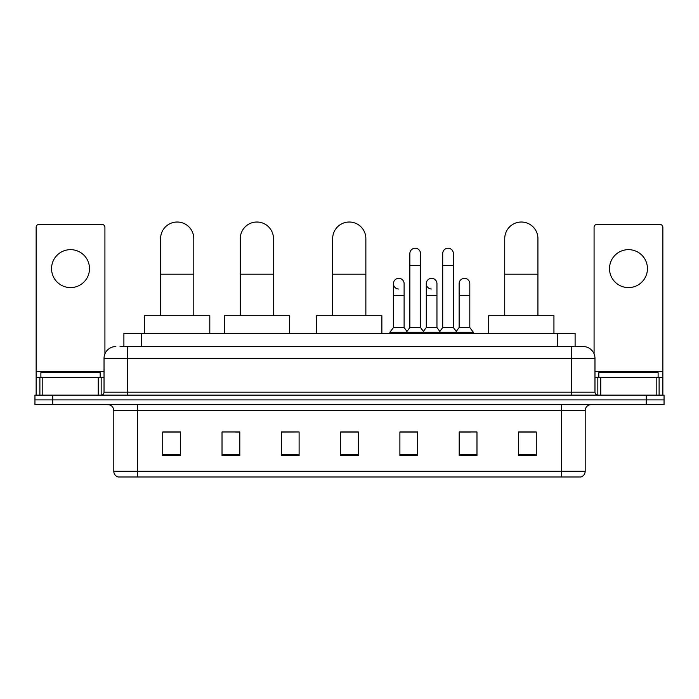 <?xml version="1.0" encoding="UTF-8"?>
<svg xmlns="http://www.w3.org/2000/svg" width="699" height="699" viewBox="0 0 699 699"><rect width="100%" height="100%" fill="white"/><g stroke="black" fill="none" stroke-linecap="round" stroke-linejoin="round"><path stroke-width="1.05" d="M123.898 346.538L123.898 333.493L575.102 333.493L575.102 346.538M120.307 346.538L583.115 346.538A11.857 11.857 0 0 1 594.971 358.395L594.971 392.191C595.129 393.974 596.125 394.961 597.942 395.153M120.036 346.538L127.742 346.538L127.742 358.395L104.029 358.395L104.029 392.191A2.962 2.962 0 0 1 101.058 395.153M115.885 346.538A11.857 11.857 0 0 0 104.029 358.395M52.74 395.153L34.95 395.153L34.95 399.898L52.74 399.898L34.95 399.898L34.95 404.642L52.74 404.642L52.74 399.898L646.26 399.898L52.74 399.898L52.74 395.153L646.26 395.153L646.26 399.898L664.05 399.898L646.26 399.898L646.26 404.642L52.74 404.642M646.26 404.642L664.05 404.642L664.05 395.153L646.26 395.153M594.971 358.395L571.258 358.395L571.258 346.538L583.115 346.538M585.194 471.292C585.028 474.132 583.604 476.028 580.921 476.98L561.472 476.98L561.472 471.292L585.194 471.292L585.194 410.575A5.933 5.933 0 0 1 591.118 404.642M561.472 476.98L118.079 476.98A5.933 5.933 0 0 1 113.806 471.292L113.806 410.575C113.456 406.967 111.482 404.992 107.882 404.642M536.273 455.696L536.273 431.973L518.483 431.973L518.483 455.696L536.273 455.696M476.98 455.696L476.98 431.973L459.191 431.973L459.191 455.696L476.98 455.696M417.687 455.696L417.687 431.973L399.898 431.973L399.898 455.696L417.687 455.696M180.517 455.696L180.517 431.973L162.727 431.973L162.727 455.696L180.517 455.696M239.809 455.696L239.809 431.973L222.02 431.973L222.02 455.696L239.809 455.696M299.102 455.696L299.102 431.973L281.313 431.973L281.313 455.696L299.102 455.696M358.395 455.696L358.395 431.973L340.605 431.973L340.605 455.696L358.395 455.696M459.191 432.096L470.401 432.096M299.102 431.973L281.313 432.096L299.102 431.973M235.537 432.096L239.809 432.096M409.264 432.096L404.704 432.096M358.395 432.096L340.605 432.096M180.517 432.096L162.727 432.096M417.687 432.096L399.898 432.096M536.273 432.096L518.483 432.096M100.175 377.364L100.175 372.628L40.883 372.628L40.883 377.364M70.529 249.648A18.978 18.978 0 0 0 51.551 268.626A18.978 18.978 0 0 0 70.529 287.595A18.978 18.978 0 0 0 89.498 268.626A18.978 18.978 0 0 0 70.529 249.648M98.244 395.153L98.244 377.364L42.805 377.364L42.805 395.153M104.92 353.886L104.92 227.358A2.962 2.962 0 0 0 101.949 224.388L39.1 224.388A2.962 2.962 0 0 0 36.138 227.358L36.138 377.364L42.805 377.364M98.244 377.364L104.029 377.364M36.138 395.153L36.138 377.364M160.595 315.703L160.595 238.621A16.601 16.601 0 0 1 177.197 222.02A16.601 16.601 0 0 1 193.798 238.621A16.601 16.601 0 0 0 177.197 222.02M193.798 315.703L193.798 238.621M209.805 333.493L209.805 315.703L144.579 315.703L144.579 333.493M240.281 315.703L240.281 238.621A16.601 16.601 0 0 1 256.882 222.02A16.601 16.601 0 0 1 273.484 238.621A16.601 16.601 0 0 0 256.882 222.02M273.484 315.703L273.484 238.621M289.5 333.493L289.5 315.703L224.274 315.703L224.274 333.493M332.663 315.703L332.663 238.621A16.601 16.601 0 0 1 349.264 222.02A16.601 16.601 0 0 1 365.865 238.621A16.601 16.601 0 0 0 349.264 222.02M365.865 315.703L365.865 238.621M381.872 333.493L381.872 315.703L316.656 315.703L316.656 333.493M504.73 315.703L504.73 238.621A16.601 16.601 0 0 1 521.332 222.02A16.601 16.601 0 0 1 537.933 238.621A16.601 16.601 0 0 0 521.332 222.02M537.933 315.703L537.933 238.621M553.94 333.493L553.94 315.703L488.723 315.703L488.723 333.493M409.859 265.419L420.536 265.419L420.536 327.56L409.859 327.56L409.859 253.562A5.339 5.339 0 0 1 415.529 248.241A5.339 5.339 0 0 1 420.536 253.562A5.339 5.339 0 0 0 415.529 248.241M409.859 327.56L406.302 332.305L406.302 333.493M420.536 327.56L424.092 332.305L389.876 332.305L389.876 333.493M442.712 327.56L442.712 265.419L453.38 265.419L453.38 327.56L442.712 327.56L439.155 332.305L424.092 332.305L424.092 333.493M442.712 265.419L442.712 253.562A5.339 5.339 0 0 1 448.382 248.241A5.339 5.339 0 0 1 453.38 253.562A5.339 5.339 0 0 0 448.382 248.241M453.38 327.56L456.936 332.305L439.155 332.305L439.155 333.493M469.807 327.56L469.807 295.546L459.129 295.546L459.129 327.56L469.807 327.56L473.363 332.305L456.936 332.305L456.936 333.493M398.439 289.01A5.339 5.339 0 0 1 393.432 283.68A5.339 5.339 0 0 1 399.112 278.359A5.339 5.339 0 0 1 404.109 283.68L404.109 295.546L393.432 295.546L393.432 283.68M404.109 295.546L404.109 327.56L393.432 327.56L393.432 295.546M393.432 327.56L389.876 332.305M404.109 327.56L406.984 331.396M431.283 289.01A5.339 5.339 0 0 1 426.285 283.68A5.339 5.339 0 0 1 431.956 278.359A5.339 5.339 0 0 1 436.954 283.68L436.954 295.546L426.285 295.546L426.285 283.68M436.954 295.546L436.954 327.56L426.285 327.56L426.285 295.546M426.285 327.56L423.411 331.396M436.954 327.56L439.837 331.396M459.129 295.546L459.129 283.68A5.339 5.339 0 0 1 464.809 278.359A5.339 5.339 0 0 1 469.807 283.68L469.807 295.546M459.129 327.56L456.255 331.396M473.363 332.305L473.363 333.493M628.471 249.648A18.978 18.978 0 0 0 609.502 268.626A18.978 18.978 0 0 0 628.471 287.595A18.978 18.978 0 0 0 647.449 268.626A18.978 18.978 0 0 0 628.471 249.648M656.195 395.153L656.195 377.364L600.756 377.364L600.756 395.153M662.862 395.153L662.862 377.364L662.862 395.153M656.195 377.364L662.862 377.364L662.862 227.358A2.962 2.962 0 0 0 659.9 224.388L597.051 224.388A2.962 2.962 0 0 0 594.08 227.358L594.08 353.886M594.971 377.364L600.756 377.364M658.117 377.364L658.117 372.628L598.825 372.628L598.825 377.364M141.687 346.538L141.687 333.493M557.313 346.538L557.313 333.493M127.742 395.153L127.742 392.191L594.971 392.191M104.029 392.191L127.742 392.191L127.742 358.395L571.258 358.395L571.258 395.153M561.472 404.642L561.472 410.575L113.806 410.575M585.194 410.575L561.472 410.575L561.472 471.292L137.528 471.292L137.528 476.98M113.806 471.292L137.528 471.292L137.528 404.642M358.395 454.866L340.605 454.866M299.102 454.866L281.313 454.866M239.809 454.866L222.02 454.866M180.517 454.866L162.727 454.866M417.687 454.866L399.898 454.866M476.98 454.866L459.191 454.866M536.273 454.866L518.483 454.866M104.029 371.44L36.138 371.44M101.163 377.364L101.163 395.153M36.182 377.364L36.182 395.153M39.887 395.153L39.887 377.364M160.595 274.2L193.798 274.2M240.281 274.2L273.484 274.2M332.663 274.2L365.865 274.2M504.73 274.2L537.933 274.2M662.862 371.44L594.971 371.44M662.818 395.153L662.818 377.364M659.113 377.364L659.113 395.153M597.837 395.153L597.837 377.364M420.536 265.419L420.536 253.562M453.38 265.419L453.38 253.562"/></g></svg>
